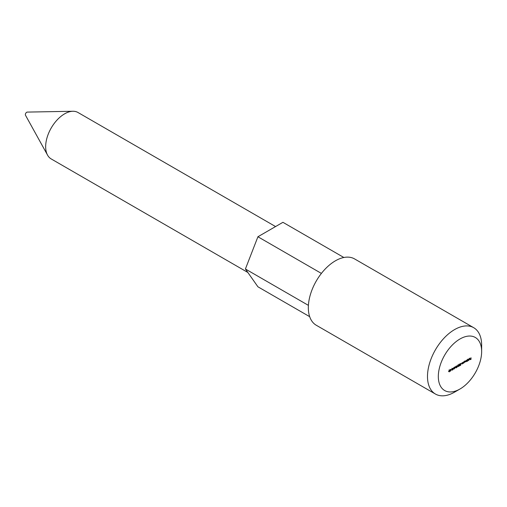 <?xml version="1.0" encoding="UTF-8"?>
<svg xmlns="http://www.w3.org/2000/svg" width="507" height="507" viewBox="0 0 507 507"><rect width="100%" height="100%" fill="white"/><g stroke="black" fill="none" stroke-linecap="round" stroke-linejoin="round"><path stroke-width="0.76" d="M459.988 338.98A30.635 17.688 120 0 0 438.321 376.505A30.635 17.688 120 0 0 459.988 389.008L454.57 392.139A38.298 22.112 -60 0 1 435.424 394.034A38.298 22.112 -60 0 1 429.549 363.348A38.298 22.112 -60 0 1 454.57 329.601A38.298 22.112 -60 0 1 473.715 327.699A38.298 22.112 -60 0 1 481.65 345.235L481.65 351.484A30.635 17.688 120 0 0 459.988 338.98M275.567 226.566L78.021 112.516A26.808 15.476 120 0 0 72.875 111.261A26.808 15.476 120 0 0 45.662 146.675A26.808 15.476 120 0 0 47.557 155.117A26.808 15.476 120 0 0 51.213 158.945L247.86 272.481M72.875 111.261L27.296 112.091A1.914 1.103 120 0 0 25.35 114.626A1.914 1.103 120 0 0 25.483 115.228L47.557 155.117M473.715 327.699L354.564 258.912A38.298 22.112 120 0 0 335.419 260.807A38.298 22.112 120 0 0 310.398 294.554A38.298 22.112 120 0 0 316.267 325.241L435.424 394.034M449.969 371.01L450.368 371.244L449.893 370.306L450.381 369.502L450.862 369.73L450.793 370.579L450.368 371.244L449.963 371.048M450.381 369.502L450.862 369.73L450.425 369.476M450.482 370.287L450.793 370.579L450.406 370.351M453.049 368.38L453.733 367.987L452.922 369.768L452.922 368.304M457.916 366.327L458.746 365.984L458.322 366.656L457.903 366.466L458.322 364.913L458.803 365.122L457.954 365.642L458.398 365.737L458.315 366.485M457.903 366.415L458.322 366.656L457.903 366.466M458.67 365.198L458.379 364.882M457.846 365.579L458.398 365.737M459.006 365.788L459.412 366.022L459.006 365.832L459.038 364.679L459.418 364.279L459.906 364.508L459.412 366.022L459.006 365.832M459.418 364.279L459.906 364.508L459.462 364.254M459.526 365.072L459.83 365.357L459.443 365.135M466.979 359.957L467.105 361.092L465.895 361.814L465.546 360.788L465.92 361.649L466.389 360.3L466.636 361.238L466.979 359.957M466.237 361.18L466.617 361.396L466.212 361.257M465.553 361.611L465.895 361.814L465.546 361.44M465.546 361.295L465.92 361.649M466.263 360.838L466.636 361.238M467.397 360.54L467.53 361.339L467.397 359.717L467.955 359.374L468.5 359.685L467.796 360.54M467.955 359.374L468.335 359.59M470.946 357.669L471.073 359.248L470.376 359.653L470.946 359.152L470.946 358.645L470.376 358.975L470.946 358.474L470.946 357.669M454.57 392.139L459.988 389.008A30.635 17.688 120 0 0 481.65 351.484M470.065 358.747L469.678 358.525L469.178 359L469.666 358.386L470.192 358.703L470.071 359.178L469.241 359.647L469.127 359.292L470.065 358.747L469.558 358.455M469.666 358.386L470.046 358.62M468.76 358.931L468.76 360.629L468.76 358.931M464.184 362.41L464.184 361.573L464.742 361.231L465.287 361.542L464.583 362.391M464.742 361.231L465.122 361.447M463.759 361.814L463.892 362.949L463.36 363.278L462.973 362.271L463.385 363.113L463.759 361.814M462.98 363.05L463.36 363.278L462.973 362.892M462.973 362.949L463.385 363.113M462.549 362.518L462.676 363.652L462.15 363.975L461.757 362.974L462.175 363.817L462.549 362.518M461.763 363.753L462.15 363.975L461.757 363.589M461.757 363.652L462.175 363.817M460.838 364.33L460.692 365.243L460.103 365.579L460.59 365.129L460.673 364.647L460.052 364.501L460.552 363.627L460.99 363.842L460.179 364.432L460.838 364.33M460.052 364.52L460.502 364.78L460.052 364.501M460.552 363.627L460.99 363.842L460.584 363.608M460.857 363.918L460.413 363.728M460.058 364.362L460.527 364.596M457.016 366.092L457.701 365.699L456.889 367.48L456.889 366.016M455.66 367.556L456.078 367.778L456.541 367.131L456.072 367.949L455.641 367.708L456.287 366.301L455.622 366.517L456.598 365.953L455.768 367.619L456.078 367.778M456.072 367.949L455.641 367.708L456.072 367.949M454.944 367.461L455.495 367.138L454.944 367.461M453.892 368.576L454.316 368.798L454.779 368.145L454.31 368.969L453.879 368.728L454.526 367.315L453.86 367.531L454.83 366.973L454.006 368.64L454.316 368.798M454.31 368.969L453.879 368.728L454.31 368.969M452.149 368.475L452.631 369.071L452.149 370.218L451.655 369.635L452.447 368.45M450.977 369.749L451.528 369.432L450.977 369.749M449.284 370.129L449.76 370.725L449.284 371.872L448.79 371.289L449.582 370.104M321.4 273.412L257.917 236.756L245.407 268.995L257.917 286.791L309.688 316.679M308.408 305.366L245.407 268.995M343.86 257.493L282.931 222.313L257.917 236.756M470.052 358.905L469.254 359.368L469.653 359.495L469.919 358.829M469.127 359.292L469.653 359.495M466.985 359.932L467.41 360.166M467.397 360.166L467.948 360.477L468.373 359.761L467.948 359.526L467.53 360.243L467.948 360.477M467.834 359.457L468.373 359.761M463.772 361.789L464.735 362.334L465.16 361.618L464.735 361.377L464.311 362.099L464.735 362.334M464.621 361.314L465.16 361.618M459.019 365.699L459.703 365.427L459.418 365.851M459.209 365.205L459.703 365.427M458.943 364.945L459.412 365.154L459.773 364.577L459.057 365.008L459.412 365.154M459.285 364.375L459.773 364.577M457.447 366.01L457.016 366.979L457.301 365.927M453.48 368.304L453.049 369.267L453.328 368.221M452.143 370.047L452.498 369.147L452.143 368.646L451.781 369.559L452.143 370.047L451.661 369.489M452.016 368.576L452.498 369.147M449.982 370.915L450.66 370.649L450.381 371.067M450.172 370.427L450.66 370.649M449.905 370.161L450.368 370.376L450.736 369.799L450.02 370.23L450.368 370.376M450.248 369.59L450.736 369.799M449.278 371.701L449.633 370.801L449.278 370.306L448.917 371.213L449.278 371.701L448.79 371.143M449.151 370.23L449.633 370.801M469.951 358.493L469.412 358.183M469.355 359.533L468.817 359.216M467.644 360.515L467.105 360.198M468.246 359.495L467.708 359.178M465.743 361.675L465.198 361.364M466.465 361.257L465.92 360.946M464.431 362.366L463.886 362.055M465.033 361.352L464.494 361.035M463.183 363.145L462.644 362.835M461.972 363.849L461.433 363.532M460.781 363.773L460.236 363.462M460.267 364.634L459.722 364.324M459.196 365.889L458.658 365.579M459.634 365.3L459.095 364.989M459.146 365.186L458.601 364.869M459.697 364.406L459.152 364.096M458.575 365.04L458.036 364.729M458.043 365.82L457.498 365.509M458.087 366.517L457.548 366.206M455.85 367.803L455.311 367.486M454.088 368.817L453.55 368.507M451.933 370.066L451.388 369.755M452.364 368.633L451.819 368.323M450.159 371.105L449.62 370.794M450.596 370.522L450.058 370.205M450.102 370.402L449.563 370.091M450.653 369.622L450.115 369.311M449.063 371.72L448.524 371.409M449.5 370.287L448.955 369.977"/></g></svg>
